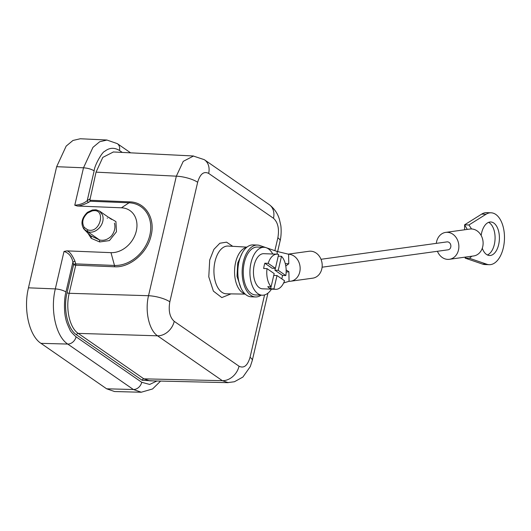 <?xml version="1.0" encoding="UTF-8"?>
<svg xmlns="http://www.w3.org/2000/svg" width="531" height="531" viewBox="0 0 531 531"><rect width="100%" height="100%" fill="white"/><g stroke="black" fill="none" stroke-linecap="round" stroke-linejoin="round"><path stroke-width="0.8" d="M230.985 293.882L221.799 297.579L213.382 291.114L208.783 276.843L209.699 260.011L213.913 249.358L219.854 243.238L226.551 242.156L232.737 246.318M240.935 287.928L237.018 276.339L237.729 263.044L242.222 252.995M121.433 207.794A23.968 18.977 125.1 0 1 136.301 231.031A23.968 18.977 125.1 0 1 110.992 252.65L114.477 265.447A33.473 26.504 -54.9 0 0 149.822 235.253A33.473 26.504 -54.9 0 0 129.06 202.796L121.433 207.794L77.32 206.015L74.778 205.218C80.055 204.774 84.197 203.254 87.21 200.658A1.6 1.241 -123 0 0 88.796 202.205C84.19 204.581 80.367 205.855 77.327 206.028M83.812 228.967L87.715 231.748C91.883 232.956 95.812 231.616 99.503 227.739C102.888 223.544 103.89 219.263 102.49 214.896L99.629 211.172L96.084 209.805L92.381 209.991L87.456 212.32C81.708 217.922 80.493 223.471 83.812 228.967L84.548 229.784M114.424 223.133C115.632 227.514 114.63 231.801 111.43 235.996C107.687 239.654 103.731 240.974 99.569 239.959L90.117 235.552M141.286 392.243L114.577 391.539L106.631 388.798L40.973 343.345C29.145 335.804 23.158 309.181 28.482 287.822L55.324 288.904C50.073 310.131 55.987 336.528 67.736 344.061L133.394 389.515L141.292 392.21L152.576 388.957L160.601 381.079M87.94 233.189L91.206 238.333L99.689 241.95L109.426 240.589L116.455 231.775L115.924 221.593L108.198 217.079M91.206 238.333L91.279 236.441L84.887 230.096M28.462 287.809L56.651 166.701L66.176 146.098L72.959 140.463L80.274 138.757L106.963 140.018M66.886 250.871L64.019 251.455L55.31 288.891C59.552 289.249 63.109 290.271 65.97 291.95L72.906 262.115A1.6 0.664 164.4 0 1 75.024 261.391C72.176 254.887 69.461 251.382 66.886 250.871L110.992 252.65M153.844 380.919L142.195 380.289L76.55 334.842C67.563 329.107 63.023 308.923 67.065 292.687L73.597 264.604L72.906 262.115C71.738 256.493 68.778 252.935 64.019 251.455M113.402 151.972L102.802 157.395L96.045 172.144L89.825 200.253L129.597 201.853C145.255 202.032 155.55 218.161 151.123 235.485C147.472 252.849 129.936 267.85 114.49 266.774L75.727 265.215A1.6 0.445 -166.9 0 1 73.597 264.604A1.6 0.664 164.4 0 1 75.714 263.88L75.024 261.391M156.944 380.992L149.682 384.437L141.737 382.287L76.079 336.833C72.249 333.362 70.185 330.972 69.886 329.658C67.41 324.521 66.043 320.837 65.791 318.613C64.045 312.905 63.966 298.681 65.97 291.95M67.065 292.687A1.6 0.445 -166.9 0 0 69.196 293.298L75.727 265.215A1.6 0.87 92.3 0 0 75.714 263.88L114.477 265.447A1.6 0.87 -87.7 0 1 114.49 266.774M89.805 198.972L87.21 200.658L94.153 170.836C94.412 165.446 102.337 151.693 104.713 151.355C109.353 147.631 114.265 147.333 119.448 150.452L122.283 152.417M129.597 201.853A1.6 0.87 -87.7 0 1 129.06 202.796L90.297 201.236L89.825 200.253M208.656 173.398A15.976 12.571 -55.3 0 0 204.428 159.765L269.237 204.634A15.976 12.571 124.7 0 1 269.529 204.84A15.976 12.571 124.7 0 1 273.465 218.261L208.656 173.398C203.785 170.995 200.114 173.956 197.651 182.266A15.976 4.427 -166.9 0 0 176.338 176.173L96.045 172.144M197.651 182.266L169.834 301.814A15.976 4.427 -166.9 0 0 148.521 295.714L69.196 293.298C65.373 308.75 69.68 327.906 78.216 333.395L143.861 378.842L149.589 380.793M169.834 301.814C168.281 310.761 169.741 317.272 174.228 321.348A15.976 12.571 124.7 0 1 157.541 335.811L78.216 333.395A1.6 1.254 124.7 0 0 76.55 334.842M174.228 321.348L239.036 366.211A15.976 12.571 124.7 0 1 222.35 380.681L143.861 378.842A1.6 1.254 124.7 0 0 142.195 380.289M239.036 366.211C243.908 368.614 247.579 365.653 250.041 357.343A15.976 4.427 13.1 0 1 252.285 360.469L250.267 366.616L242.899 377.056L234.417 381.749L228.045 382.572L222.35 380.681L157.541 335.811C149.045 330.196 144.777 311.193 148.521 295.714L176.338 176.173L183.248 161.351L193.417 156.068M274.866 250.678L277.866 237.795A15.976 4.427 13.1 0 1 280.102 240.928L277.627 251.575M286.156 269.98L288.897 271.746L289.056 281.297A13.58 11.277 82.1 0 0 290.689 281.218A13.58 11.277 82.1 0 0 300.108 267.199A13.58 11.277 82.1 0 0 288.605 254.23L288.764 263.781L285.778 265.998M290.689 281.218L312.732 278.171A13.58 11.277 -97.9 0 0 322.151 264.159A13.58 11.277 -97.9 0 0 310.648 251.183A13.58 11.277 -97.9 0 0 309.015 251.269L288.227 254.137M321.003 259.287L446.996 241.89A3.996 3.319 82.1 0 1 447.48 241.87A3.996 3.319 82.1 0 1 450.859 245.68A3.996 3.319 82.1 0 1 448.091 249.809L322.098 267.206M288.605 254.23L277.149 251.462L277.195 254.183M288.764 263.781L285.266 263.608M283.647 282.957L289.056 281.297M288.897 271.746L286.156 272.051M437.411 251.282A13.58 11.277 -97.9 0 0 447.766 259.387A13.58 11.277 -97.9 0 0 449.399 259.301A13.58 11.277 -97.9 0 0 458.824 245.282A13.58 11.277 -97.9 0 0 447.321 232.312A13.58 11.277 -97.9 0 0 445.688 232.392A13.58 11.277 -97.9 0 0 436.316 243.364M445.688 232.392L469.935 229.047A13.58 11.277 -97.9 0 1 471.568 228.967A13.58 11.277 82.1 0 1 483.071 241.937A13.58 11.277 82.1 0 1 473.652 255.955L449.399 259.301M469.484 258.292L465.149 258.132L482.52 264.093L486.854 264.252L469.484 258.292L471.827 256.207M466.132 256.991L465.149 258.132L465.136 257.13M464.618 229.784L464.598 224.819L467.273 229.412M464.598 224.819L468.933 224.978L486.024 214.258L481.697 214.099L464.598 224.819M471.568 228.967L468.933 224.978M261.133 295.163L260.608 295.488A25.966 14.31 -87.9 0 1 255.53 296.955L251.203 296.796A25.966 14.31 -87.9 0 1 237.855 270.319A25.966 14.31 -87.9 0 1 253.114 244.904L257.442 245.063A25.966 14.31 -87.9 0 1 259.778 245.501L277.149 251.462M255.53 296.955A25.966 14.31 -87.9 0 1 242.182 270.478A25.966 14.31 -87.9 0 1 257.442 245.063M272.768 254.017A23.968 13.209 92.1 0 0 264.026 247.3L257.369 247.054A23.968 13.209 92.1 0 0 244.326 262.593A23.968 13.209 92.1 0 0 255.603 294.957L262.268 295.203A23.968 13.209 92.1 0 0 271.474 289.149M271.042 286.813L270.584 288.764L273.916 288.891L277.016 275.549L273.75 275.43M273.916 288.891A17.576 9.691 92.1 0 0 275.821 289.309A17.576 9.691 92.1 0 0 284.556 280.766L277.016 275.549M278.237 270.319L274.905 270.193L282.499 275.45L285.831 275.576L278.237 270.319L281.496 256.314L278.231 256.188M268.168 263.349L275.403 268.354L278.636 254.455A17.576 9.691 92.1 0 0 277.116 254.176A17.576 9.691 92.1 0 0 268.168 263.349L264.836 263.223A17.576 9.691 -87.9 0 0 263.681 268.5L267.013 268.62L274.182 273.584L271.102 286.813L267.77 286.694A17.576 9.691 -87.9 0 0 270.584 288.764M264.836 263.223L272.071 268.228L275.403 268.354M267.013 268.62A17.576 9.691 92.1 0 0 266.768 273.08A17.576 9.691 92.1 0 0 271.102 286.813M285.831 275.576A17.576 9.691 92.1 0 0 286.169 270.405A17.576 9.691 92.1 0 0 281.496 256.314M274.905 270.193L275.337 268.354M282.499 275.45A17.576 9.691 -87.9 0 1 281.788 278.848M277.116 254.176L263.794 253.685A17.576 9.691 92.1 0 0 253.446 272.589A17.576 9.691 92.1 0 0 262.5 288.818L275.821 289.309M264.026 247.3A23.968 13.209 92.1 0 0 250.99 262.832A23.968 13.209 92.1 0 0 262.268 295.203M486.854 264.252A25.966 14.31 92.1 0 0 489.19 264.69A25.966 14.31 92.1 0 0 504.45 239.269A25.966 14.31 92.1 0 0 491.102 212.798A25.966 14.31 92.1 0 0 486.024 214.258M482.281 248.242A16.78 9.246 92.1 0 0 489.529 255.511A16.78 9.246 92.1 0 0 499.405 237.463A16.78 9.246 92.1 0 0 490.763 221.978A16.78 9.246 92.1 0 0 481.159 235.465M482.52 264.093A25.966 14.31 92.1 0 0 484.863 264.531L489.19 264.69M491.102 212.798L486.774 212.639A25.966 14.31 92.1 0 0 481.697 214.099M488.58 222.363A16.78 9.246 -87.9 0 1 495.078 237.304A16.78 9.246 -87.9 0 1 487.385 254.96M246.942 247.134L228.151 246.052A23.902 13.175 92.1 0 0 215.128 260.967A23.902 13.175 92.1 0 0 214.995 261.531A23.902 13.175 92.1 0 0 226.392 293.809L245.216 294.108M244.95 293.862A23.47 12.936 -87.9 0 1 235.611 262.433A23.47 12.936 -87.9 0 1 235.744 261.876A23.47 12.936 -87.9 0 1 246.663 247.366M99.689 241.95L99.569 239.959L87.715 231.748L87.588 229.757L84.256 227.421C81.502 222.542 82.617 217.75 87.602 213.044L91.956 210.986C106.824 207.196 100.452 234.563 87.588 229.757M83.845 229.007L84.256 227.421M87.602 213.044L87.715 212.367M92.759 210.09L91.956 210.986M106.631 388.798L133.394 389.515A7.992 6.286 -55.3 0 0 141.737 382.287M76.079 336.833A7.992 6.286 -55.3 0 1 67.736 344.061L40.973 343.345M130.613 152.835L117.331 143.642L106.963 140.051L99.702 141.731L92.965 147.339L83.506 167.789L74.778 205.218M94.153 170.836C91.312 169.137 87.761 168.128 83.506 167.789L56.651 166.701M90.297 201.236L88.796 202.205M117.391 143.682A7.992 6.286 124.7 0 1 119.448 150.452M250.041 357.343L264.571 294.924M277.866 237.795C279.412 228.848 277.952 222.336 273.465 218.261M111.537 219.396L99.642 211.159M85.637 230.799L90.078 235.492M107.176 218.122L107.508 218.122M193.476 155.988L113.189 151.959M228.177 382.665L149.689 380.827M204.276 159.665L193.437 156.068M252.285 360.469L267.949 293.145M269.39 204.74C276.332 210.163 278.47 216.263 279.392 219.276L280.7 225.018C281.105 226.511 281.682 234.622 280.102 240.921"/></g></svg>
